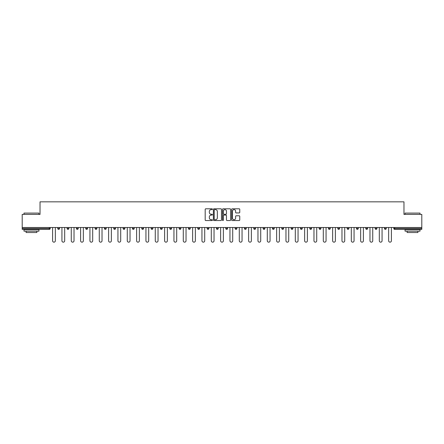 <?xml version="1.0" encoding="UTF-8"?>
<svg xmlns="http://www.w3.org/2000/svg" width="444" height="444" viewBox="0 0 444 444"><rect width="100%" height="100%" fill="white"/><g stroke="black" fill="none" stroke-linecap="round" stroke-linejoin="round"><path stroke-width="0.67" d="M212.426 209.207A0.411 0.411 0 0 0 212.016 208.797L205.772 208.797A0.588 0.588 0 0 0 205.189 209.385L205.189 219.958A0.588 0.588 0 0 0 205.772 220.546L212.016 220.546A0.411 0.411 0 0 0 212.426 220.13A0.411 0.411 0 0 0 212.016 219.719L211.205 219.719A1.881 1.881 0 0 1 209.329 217.843L209.329 216.961A1.881 1.881 0 0 1 211.205 215.079L212.016 215.079A0.411 0.411 0 0 0 212.426 214.668A0.411 0.411 0 0 0 212.016 214.258L211.205 214.258A1.881 1.881 0 0 1 209.329 212.382L209.329 211.499A1.881 1.881 0 0 1 211.205 209.618L212.016 209.618A0.411 0.411 0 0 0 212.426 209.207M239.166 212.937A0.588 0.588 0 0 0 239.754 212.349L239.754 209.385A0.588 0.588 0 0 0 239.166 208.797L232.234 208.797A0.588 0.588 0 0 0 231.646 209.385L231.646 219.958A0.588 0.588 0 0 0 232.234 220.546L239.166 220.546A0.588 0.588 0 0 0 239.754 219.958L239.754 216.372A0.588 0.588 0 0 0 239.166 215.784L236.197 215.784A0.588 0.588 0 0 0 235.614 216.372L235.614 218.148A1.571 1.571 0 0 1 234.044 219.719A1.571 1.571 0 0 1 232.467 218.148L232.467 211.189A1.571 1.571 0 0 1 234.044 209.618A1.571 1.571 0 0 1 235.614 211.189L235.614 212.349A0.588 0.588 0 0 0 236.197 212.937L239.166 212.937M22.2 227.506L22.2 214.402L40.032 214.402L40.032 201.837L403.968 201.837L403.968 214.402L421.8 214.402L421.8 227.506L22.2 227.506L22.2 228.46L49.306 228.46L49.306 227.506M221.484 209.385A0.588 0.588 0 0 0 220.901 208.797L213.969 208.797A0.588 0.588 0 0 0 213.381 209.385L213.381 219.958A0.588 0.588 0 0 0 213.969 220.546L220.901 220.546A0.588 0.588 0 0 0 221.484 219.958L221.484 209.385M223.099 208.797L230.031 208.797A0.588 0.588 0 0 1 230.619 209.385L230.619 219.958A0.588 0.588 0 0 1 230.031 220.546L227.067 220.546A0.588 0.588 0 0 1 226.479 219.958L226.479 215.667A0.588 0.588 0 0 0 225.891 215.079L223.926 215.079A0.588 0.588 0 0 0 223.338 215.667L223.338 220.13A0.411 0.411 0 0 1 222.927 220.546A0.411 0.411 0 0 1 222.516 220.13L222.516 209.385A0.588 0.588 0 0 1 223.099 208.797M49.306 229.359A0.899 0.899 0 0 0 50.205 228.46L49.306 228.46L49.306 229.359A0.899 0.899 0 0 0 50.205 228.46L50.205 227.506L50.205 228.46A0.899 0.899 0 0 1 49.306 229.359L22.2 229.359L22.2 228.46M421.8 227.506L421.8 229.359L394.694 229.359A0.899 0.899 0 0 1 393.795 228.46L393.795 227.506M59.54 227.506L59.54 228.46L57.742 228.46A0.899 0.899 0 0 0 58.641 229.359A0.899 0.899 0 0 1 57.742 228.46L57.742 227.506M67.077 227.506L67.077 228.46L67.077 227.506M68.876 227.506L68.876 228.46L68.876 227.506M78.211 227.506L78.211 228.46L76.412 228.46A0.899 0.899 0 0 0 77.312 229.359A0.899 0.899 0 0 1 76.412 228.46L76.412 227.506M85.748 227.506L85.748 228.46L85.748 227.506M87.546 227.506L87.546 228.46L87.546 227.506M95.083 227.506L95.083 228.46L95.083 227.506M96.881 227.506L96.881 228.46L96.881 227.506M106.21 227.506L106.21 228.46A0.899 0.899 0 0 1 105.317 229.359A0.899 0.899 0 0 1 104.418 228.46L104.418 227.506M114.652 229.359A0.899 0.899 0 0 0 115.545 228.46L115.545 227.506L115.545 228.46A0.899 0.899 0 0 1 114.652 229.359A0.899 0.899 0 0 1 113.753 228.46L113.753 227.506M123.987 229.359A0.899 0.899 0 0 0 124.881 228.46L124.881 227.506L124.881 228.46A0.899 0.899 0 0 1 123.987 229.359A0.899 0.899 0 0 1 123.088 228.46L123.088 227.506M134.216 227.506L134.216 228.46A0.899 0.899 0 0 1 133.322 229.359A0.899 0.899 0 0 1 132.423 228.46L132.423 227.506M141.758 227.506L141.758 228.46L141.758 227.506M143.551 227.506L143.551 228.46L143.551 227.506M152.886 227.506L152.886 228.46A0.899 0.899 0 0 1 151.987 229.359A0.899 0.899 0 0 1 151.093 228.46L151.093 227.506M160.428 227.506L160.428 228.46L160.428 227.506M162.221 227.506L162.221 228.46A0.899 0.899 0 0 1 161.322 229.359A0.899 0.899 0 0 1 160.428 228.46L162.221 228.46A0.899 0.899 0 0 1 161.322 229.359M171.556 227.506L171.556 228.46L169.763 228.46A0.899 0.899 0 0 0 170.657 229.359A0.899 0.899 0 0 1 169.763 228.46L169.763 227.506M179.992 229.359A0.899 0.899 0 0 0 180.891 228.46L180.891 227.506L180.891 228.46A0.899 0.899 0 0 1 179.992 229.359A0.899 0.899 0 0 1 179.099 228.46L179.099 227.506M190.226 227.506L190.226 228.46A0.899 0.899 0 0 1 189.327 229.359A0.899 0.899 0 0 1 188.428 228.46L188.428 227.506M197.763 227.506L197.763 228.46L197.763 227.506M199.561 227.506L199.561 228.46A0.899 0.899 0 0 1 198.662 229.359A0.899 0.899 0 0 1 197.763 228.46L199.561 228.46A0.899 0.899 0 0 1 198.662 229.359M208.896 227.506L208.896 228.46A0.899 0.899 0 0 1 207.997 229.359A0.899 0.899 0 0 1 207.098 228.46L207.098 227.506M216.433 228.46L218.232 228.46A0.899 0.899 0 0 1 217.332 229.359A0.899 0.899 0 0 0 218.232 228.46L218.232 227.506L218.232 228.46A0.899 0.899 0 0 1 217.332 229.359A0.899 0.899 0 0 1 216.433 228.46L216.433 227.506M227.567 227.506L227.567 228.46A0.899 0.899 0 0 1 226.668 229.359A0.899 0.899 0 0 1 225.768 228.46L225.768 227.506M235.104 227.506L235.104 228.46L235.104 227.506M236.902 227.506L236.902 228.46L236.902 227.506M244.439 227.506L244.439 228.46L244.439 227.506M246.237 227.506L246.237 228.46A0.899 0.899 0 0 1 245.338 229.359A0.899 0.899 0 0 1 244.439 228.46L246.237 228.46A0.899 0.899 0 0 1 245.338 229.359M253.774 227.506L253.774 228.46L253.774 227.506M255.572 227.506L255.572 228.46L255.572 227.506M263.109 227.506L263.109 228.46L263.109 227.506M264.902 227.506L264.902 228.46A0.899 0.899 0 0 1 264.008 229.359A0.899 0.899 0 0 1 263.109 228.46A0.899 0.899 0 0 0 264.008 229.359A0.899 0.899 0 0 0 264.902 228.46A0.899 0.899 0 0 1 264.008 229.359A0.899 0.899 0 0 1 263.109 228.46L264.902 228.46M274.237 227.506L274.237 228.46A0.899 0.899 0 0 1 273.343 229.359A0.899 0.899 0 0 1 272.444 228.46L272.444 227.506M283.572 227.506L283.572 228.46L281.779 228.46A0.899 0.899 0 0 0 282.678 229.359A0.899 0.899 0 0 1 281.779 228.46L281.779 227.506M292.907 227.506L292.907 228.46A0.899 0.899 0 0 1 292.013 229.359A0.899 0.899 0 0 1 291.114 228.46L291.114 227.506M300.449 227.506L300.449 228.46L300.449 227.506M302.242 227.506L302.242 228.46A0.899 0.899 0 0 1 301.343 229.359A0.899 0.899 0 0 1 300.449 228.46A0.899 0.899 0 0 0 301.343 229.359A0.899 0.899 0 0 1 300.449 228.46L302.242 228.46A0.899 0.899 0 0 1 301.343 229.359M311.577 227.506L311.577 228.46A0.899 0.899 0 0 1 310.678 229.359A0.899 0.899 0 0 1 309.784 228.46L309.784 227.506M320.912 227.506L320.912 228.46L319.119 228.46A0.899 0.899 0 0 0 320.013 229.359A0.899 0.899 0 0 1 319.119 228.46L319.119 227.506M330.247 227.506L330.247 228.46A0.899 0.899 0 0 1 329.348 229.359A0.899 0.899 0 0 1 328.455 228.46L328.455 227.506M339.582 227.506L339.582 228.46L337.79 228.46A0.899 0.899 0 0 0 338.683 229.359A0.899 0.899 0 0 1 337.79 228.46L337.79 227.506M348.917 227.506L348.917 228.46A0.899 0.899 0 0 1 348.018 229.359A0.899 0.899 0 0 1 347.119 228.46L347.119 227.506M358.253 227.506L358.253 228.46L356.454 228.46A0.899 0.899 0 0 0 357.353 229.359A0.899 0.899 0 0 1 356.454 228.46L356.454 227.506M367.588 227.506L367.588 228.46A0.899 0.899 0 0 1 366.689 229.359A0.899 0.899 0 0 1 365.789 228.46L365.789 227.506M376.923 227.506L376.923 228.46L375.125 228.46A0.899 0.899 0 0 0 376.024 229.359A0.899 0.899 0 0 1 375.125 228.46L375.125 227.506M386.258 227.506L386.258 228.46L384.46 228.46A0.899 0.899 0 0 0 385.359 229.359A0.899 0.899 0 0 1 384.46 228.46L384.46 227.506M59.54 228.46A0.899 0.899 0 0 1 58.641 229.359A0.899 0.899 0 0 0 59.54 228.46A0.899 0.899 0 0 1 58.641 229.359A0.899 0.899 0 0 1 57.742 228.46M67.976 229.359A0.899 0.899 0 0 1 67.077 228.46A0.899 0.899 0 0 0 67.976 229.359A0.899 0.899 0 0 0 68.876 228.46A0.899 0.899 0 0 1 67.976 229.359A0.899 0.899 0 0 1 67.077 228.46L68.876 228.46M78.211 228.46A0.899 0.899 0 0 1 77.312 229.359A0.899 0.899 0 0 0 78.211 228.46A0.899 0.899 0 0 1 77.312 229.359A0.899 0.899 0 0 1 76.412 228.46M86.647 229.359A0.899 0.899 0 0 1 85.748 228.46A0.899 0.899 0 0 0 86.647 229.359A0.899 0.899 0 0 0 87.546 228.46A0.899 0.899 0 0 1 86.647 229.359A0.899 0.899 0 0 1 85.748 228.46L87.546 228.46A0.899 0.899 0 0 1 86.647 229.359M95.982 229.359A0.899 0.899 0 0 1 95.083 228.46A0.899 0.899 0 0 0 95.982 229.359A0.899 0.899 0 0 0 96.881 228.46A0.899 0.899 0 0 1 95.982 229.359A0.899 0.899 0 0 1 95.083 228.46L96.881 228.46A0.899 0.899 0 0 1 95.982 229.359M142.657 229.359A0.899 0.899 0 0 1 141.758 228.46L143.551 228.46A0.899 0.899 0 0 1 142.657 229.359A0.899 0.899 0 0 0 143.551 228.46M170.657 229.359A0.899 0.899 0 0 0 171.556 228.46A0.899 0.899 0 0 1 170.657 229.359A0.899 0.899 0 0 1 169.763 228.46M236.003 229.359A0.899 0.899 0 0 1 235.104 228.46L236.902 228.46A0.899 0.899 0 0 1 236.003 229.359A0.899 0.899 0 0 0 236.902 228.46A0.899 0.899 0 0 1 236.003 229.359M254.673 229.359A0.899 0.899 0 0 1 253.774 228.46A0.899 0.899 0 0 0 254.673 229.359A0.899 0.899 0 0 0 255.572 228.46A0.899 0.899 0 0 1 254.673 229.359A0.899 0.899 0 0 1 253.774 228.46L255.572 228.46M282.678 229.359A0.899 0.899 0 0 0 283.572 228.46A0.899 0.899 0 0 1 282.678 229.359A0.899 0.899 0 0 1 281.779 228.46M320.013 229.359A0.899 0.899 0 0 0 320.912 228.46A0.899 0.899 0 0 1 320.013 229.359A0.899 0.899 0 0 1 319.119 228.46M339.582 228.46A0.899 0.899 0 0 1 338.683 229.359A0.899 0.899 0 0 0 339.582 228.46A0.899 0.899 0 0 1 338.683 229.359A0.899 0.899 0 0 1 337.79 228.46M357.353 229.359A0.899 0.899 0 0 0 358.253 228.46A0.899 0.899 0 0 1 357.353 229.359A0.899 0.899 0 0 1 356.454 228.46M366.689 229.359A0.899 0.899 0 0 0 367.588 228.46A0.899 0.899 0 0 1 366.689 229.359M376.024 229.359A0.899 0.899 0 0 0 376.923 228.46A0.899 0.899 0 0 1 376.024 229.359A0.899 0.899 0 0 1 375.125 228.46M385.359 229.359A0.899 0.899 0 0 0 386.258 228.46A0.899 0.899 0 0 1 385.359 229.359A0.899 0.899 0 0 1 384.46 228.46M394.694 227.506L394.694 229.359A0.899 0.899 0 0 1 393.795 228.46L421.8 228.46M214.613 209.618A0.411 0.411 0 0 0 214.202 210.029L214.202 219.308A0.411 0.411 0 0 0 214.613 219.719L215.468 219.719A1.881 1.881 0 0 0 217.344 217.843L217.344 211.499A1.881 1.881 0 0 0 215.468 209.618L214.613 209.618M226.479 211.216A1.571 1.571 0 0 0 224.908 209.646A1.571 1.571 0 0 0 223.338 211.216L223.338 213.669A0.588 0.588 0 0 0 223.926 214.258L225.891 214.258A0.588 0.588 0 0 0 226.479 213.669L226.479 211.216M52.597 227.506L52.597 240.787A1.376 1.376 0 0 0 53.974 242.163A1.376 1.376 0 0 0 55.35 240.787L55.35 227.506M61.932 227.506L61.932 240.787A1.376 1.376 0 0 0 63.309 242.163A1.376 1.376 0 0 0 64.685 240.787L64.685 227.506M71.268 227.506L71.268 240.787A1.376 1.376 0 0 0 72.644 242.163A1.376 1.376 0 0 0 74.02 240.787L74.02 227.506M80.603 227.506L80.603 240.787A1.376 1.376 0 0 0 81.979 242.163A1.376 1.376 0 0 0 83.355 240.787L83.355 227.506M89.938 227.506L89.938 240.787A1.376 1.376 0 0 0 91.314 242.163A1.376 1.376 0 0 0 92.691 240.787L92.691 227.506M99.273 227.506L99.273 240.787A1.376 1.376 0 0 0 100.649 242.163A1.376 1.376 0 0 0 102.026 240.787L102.026 227.506M23.993 213.087L38.955 213.087L23.993 213.087L23.993 214.402M38.955 231.158L23.993 231.158L23.993 229.659L38.955 229.659L38.955 231.158M36.863 231.158L36.863 232.534L26.091 232.534L26.091 231.158M405.045 213.087L420.007 213.087L405.045 213.087L405.045 214.402M420.007 231.158L405.045 231.158L405.045 229.659L420.007 229.659L420.007 231.158M417.909 231.158L417.909 232.534L407.137 232.534L407.137 231.158M108.608 227.506L108.608 240.787A1.376 1.376 0 0 0 109.984 242.163A1.376 1.376 0 0 0 111.361 240.787L111.361 227.506M117.943 227.506L117.943 240.787A1.376 1.376 0 0 0 119.319 242.163A1.376 1.376 0 0 0 120.696 240.787L120.696 227.506M127.278 227.506L127.278 240.787A1.376 1.376 0 0 0 128.655 242.163A1.376 1.376 0 0 0 130.031 240.787L130.031 227.506M136.613 227.506L136.613 240.787A1.376 1.376 0 0 0 137.99 242.163A1.376 1.376 0 0 0 139.366 240.787L139.366 227.506M145.943 227.506L145.943 240.787A1.376 1.376 0 0 0 147.319 242.163A1.376 1.376 0 0 0 148.696 240.787L148.696 227.506M155.278 227.506L155.278 240.787A1.376 1.376 0 0 0 156.654 242.163A1.376 1.376 0 0 0 158.031 240.787L158.031 227.506M164.613 227.506L164.613 240.787A1.376 1.376 0 0 0 165.989 242.163A1.376 1.376 0 0 0 167.366 240.787L167.366 227.506M173.948 227.506L173.948 240.787A1.376 1.376 0 0 0 175.325 242.163A1.376 1.376 0 0 0 176.701 240.787L176.701 227.506M183.283 227.506L183.283 240.787A1.376 1.376 0 0 0 184.66 242.163A1.376 1.376 0 0 0 186.036 240.787L186.036 227.506M192.618 227.506L192.618 240.787A1.376 1.376 0 0 0 193.995 242.163A1.376 1.376 0 0 0 195.371 240.787L195.371 227.506M201.953 227.506L201.953 240.787A1.376 1.376 0 0 0 203.33 242.163A1.376 1.376 0 0 0 204.706 240.787L204.706 227.506M211.288 227.506L211.288 240.787A1.376 1.376 0 0 0 212.665 242.163A1.376 1.376 0 0 0 214.041 240.787L214.041 227.506M220.624 227.506L220.624 240.787A1.376 1.376 0 0 0 222 242.163A1.376 1.376 0 0 0 223.376 240.787L223.376 227.506M229.959 227.506L229.959 240.787A1.376 1.376 0 0 0 231.335 242.163A1.376 1.376 0 0 0 232.712 240.787L232.712 227.506M239.294 227.506L239.294 240.787A1.376 1.376 0 0 0 240.67 242.163A1.376 1.376 0 0 0 242.047 240.787L242.047 227.506M248.629 227.506L248.629 240.787A1.376 1.376 0 0 0 250.005 242.163A1.376 1.376 0 0 0 251.382 240.787L251.382 227.506M257.964 227.506L257.964 240.787A1.376 1.376 0 0 0 259.34 242.163A1.376 1.376 0 0 0 260.717 240.787L260.717 227.506M267.299 227.506L267.299 240.787A1.376 1.376 0 0 0 268.676 242.163A1.376 1.376 0 0 0 270.052 240.787L270.052 227.506M276.634 227.506L276.634 240.787A1.376 1.376 0 0 0 278.011 242.163A1.376 1.376 0 0 0 279.387 240.787L279.387 227.506M285.969 227.506L285.969 240.787A1.376 1.376 0 0 0 287.346 242.163A1.376 1.376 0 0 0 288.722 240.787L288.722 227.506M295.304 227.506L295.304 240.787A1.376 1.376 0 0 0 296.681 242.163A1.376 1.376 0 0 0 298.057 240.787L298.057 227.506M304.634 227.506L304.634 240.787A1.376 1.376 0 0 0 306.01 242.163A1.376 1.376 0 0 0 307.387 240.787L307.387 227.506M313.969 227.506L313.969 240.787A1.376 1.376 0 0 0 315.345 242.163A1.376 1.376 0 0 0 316.722 240.787L316.722 227.506M323.304 227.506L323.304 240.787A1.376 1.376 0 0 0 324.681 242.163A1.376 1.376 0 0 0 326.057 240.787L326.057 227.506M332.639 227.506L332.639 240.787A1.376 1.376 0 0 0 334.016 242.163A1.376 1.376 0 0 0 335.392 240.787L335.392 227.506M341.974 227.506L341.974 240.787A1.376 1.376 0 0 0 343.351 242.163A1.376 1.376 0 0 0 344.727 240.787L344.727 227.506M351.309 227.506L351.309 240.787A1.376 1.376 0 0 0 352.686 242.163A1.376 1.376 0 0 0 354.062 240.787L354.062 227.506M360.645 227.506L360.645 240.787A1.376 1.376 0 0 0 362.021 242.163A1.376 1.376 0 0 0 363.397 240.787L363.397 227.506M369.98 227.506L369.98 240.787A1.376 1.376 0 0 0 371.356 242.163A1.376 1.376 0 0 0 372.732 240.787L372.732 227.506M379.315 227.506L379.315 240.787A1.376 1.376 0 0 0 380.691 242.163A1.376 1.376 0 0 0 382.068 240.787L382.068 227.506M388.65 227.506L388.65 240.787A1.376 1.376 0 0 0 390.026 242.163A1.376 1.376 0 0 0 391.403 240.787L391.403 227.506M105.317 229.359A0.899 0.899 0 0 0 106.21 228.46L104.418 228.46M115.545 228.46L113.753 228.46M124.881 228.46L123.088 228.46M133.322 229.359A0.899 0.899 0 0 0 134.216 228.46L132.423 228.46M151.987 229.359A0.899 0.899 0 0 0 152.886 228.46L151.093 228.46M180.891 228.46L179.099 228.46M189.327 229.359A0.899 0.899 0 0 0 190.226 228.46L188.428 228.46M207.997 229.359A0.899 0.899 0 0 0 208.896 228.46L207.098 228.46M226.668 229.359A0.899 0.899 0 0 0 227.567 228.46L225.768 228.46M273.343 229.359A0.899 0.899 0 0 0 274.237 228.46L272.444 228.46M292.013 229.359A0.899 0.899 0 0 0 292.907 228.46L291.114 228.46M310.678 229.359A0.899 0.899 0 0 0 311.577 228.46L309.784 228.46M329.348 229.359A0.899 0.899 0 0 0 330.247 228.46L328.455 228.46M348.018 229.359A0.899 0.899 0 0 0 348.917 228.46L347.119 228.46M367.588 228.46L365.789 228.46M394.694 229.359A0.899 0.899 0 0 1 393.795 228.46M38.955 214.402L38.955 213.087M35.542 229.659L35.542 229.359M27.406 229.659L27.406 229.359M420.007 214.402L420.007 213.087M416.594 229.659L416.594 229.359M408.458 229.659L408.458 229.359"/></g></svg>
